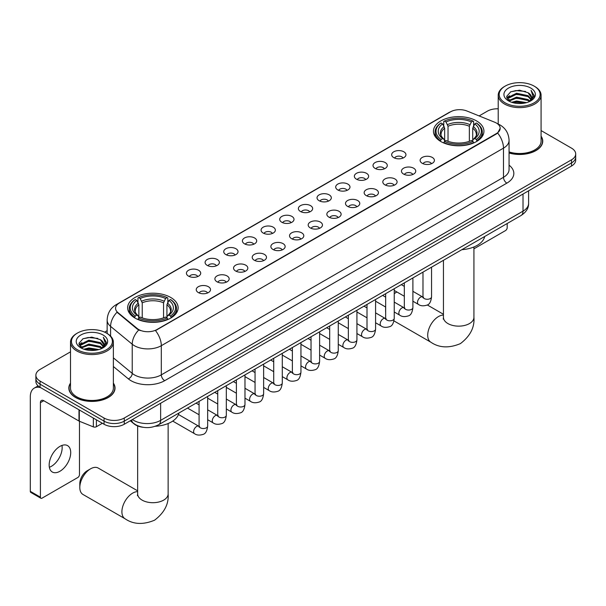 <?xml version="1.0" encoding="UTF-8"?>
<svg xmlns="http://www.w3.org/2000/svg" width="606" height="606" viewBox="0 0 606 606"><rect width="100%" height="100%" fill="white"/><g stroke="black" fill="none" stroke-linecap="round" stroke-linejoin="round"><path stroke-width="0.91" d="M170.74 297.47A25.24 14.574 0 0 0 143.228 294.311A25.24 14.574 0 0 0 127.646 307.78A25.24 14.574 0 0 0 135.04 318.082A25.24 14.574 0 0 0 162.552 321.241A25.24 14.574 0 0 0 178.134 307.78A25.24 14.574 0 0 0 170.74 297.47M476.543 120.92A25.24 14.574 0 0 0 449.031 117.761A25.24 14.574 0 0 0 433.449 131.222A25.24 14.574 0 0 0 440.842 141.531A25.24 14.574 0 0 0 468.355 144.69A25.24 14.574 0 0 0 483.936 131.222A25.24 14.574 0 0 0 476.543 120.92M393.756 157.628A7.143 4.128 180 0 1 392.34 156.462A7.143 4.128 180 0 1 394.711 151.333A7.143 4.128 180 0 1 403.861 151.795A7.143 4.128 180 0 1 405.278 156.462A7.143 4.128 180 0 1 393.756 157.628M402.99 158.06A4.287 2.477 0 0 0 401.839 156.848A4.287 2.477 0 0 0 397.619 156.227A4.287 2.477 0 0 0 394.627 158.06M375.099 168.4A7.143 4.128 180 0 1 373.682 167.233A7.143 4.128 180 0 1 376.053 162.105A7.143 4.128 180 0 1 385.204 162.567A7.143 4.128 180 0 1 386.62 167.233A7.143 4.128 180 0 1 375.099 168.4M384.333 168.832A4.287 2.477 0 0 0 383.181 167.62A4.287 2.477 0 0 0 378.962 166.998A4.287 2.477 0 0 0 375.97 168.832M356.442 179.171A7.143 4.128 180 0 1 355.025 178.005A7.143 4.128 180 0 1 357.388 172.877A7.143 4.128 180 0 1 366.547 173.339A7.143 4.128 180 0 1 367.963 178.005A7.143 4.128 180 0 1 356.442 179.171M365.676 179.603A4.287 2.477 0 0 0 364.524 178.399A4.287 2.477 0 0 0 360.305 177.77A4.287 2.477 0 0 0 357.313 179.603M337.784 189.943A7.143 4.128 180 0 1 336.368 188.777A7.143 4.128 180 0 1 338.731 183.648A7.143 4.128 180 0 1 347.889 184.11A7.143 4.128 180 0 1 349.306 188.777A7.143 4.128 180 0 1 337.784 189.943M347.018 190.375A4.287 2.477 0 0 0 345.867 189.17A4.287 2.477 0 0 0 341.648 188.542A4.287 2.477 0 0 0 338.656 190.375M319.127 200.715A7.143 4.128 180 0 1 317.711 199.548A7.143 4.128 180 0 1 320.074 194.42A7.143 4.128 180 0 1 329.232 194.882A7.143 4.128 180 0 1 330.649 199.548A7.143 4.128 180 0 1 319.127 200.715M328.361 201.147A4.287 2.477 0 0 0 327.21 199.942A4.287 2.477 0 0 0 322.99 199.313A4.287 2.477 0 0 0 319.998 201.147M300.47 211.486A7.143 4.128 180 0 1 299.053 210.32A7.143 4.128 180 0 1 301.417 205.199A7.143 4.128 180 0 1 310.575 205.654A7.143 4.128 180 0 1 311.992 210.32A7.143 4.128 180 0 1 300.47 211.486M309.704 211.918A4.287 2.477 0 0 0 308.552 210.714A4.287 2.477 0 0 0 304.333 210.085A4.287 2.477 0 0 0 301.341 211.918M281.813 222.258A7.143 4.128 180 0 1 280.396 221.092A7.143 4.128 180 0 1 282.76 215.971A7.143 4.128 180 0 1 291.918 216.425A7.143 4.128 180 0 1 293.334 221.092A7.143 4.128 180 0 1 281.813 222.258M291.047 222.69A4.287 2.477 0 0 0 289.895 221.485A4.287 2.477 0 0 0 285.668 220.857A4.287 2.477 0 0 0 282.684 222.69M263.155 233.03A7.143 4.128 180 0 1 261.739 231.863A7.143 4.128 180 0 1 264.102 226.742A7.143 4.128 180 0 1 273.261 227.197A7.143 4.128 180 0 1 274.677 231.863A7.143 4.128 180 0 1 263.155 233.03M272.389 233.461A4.287 2.477 0 0 0 271.238 232.257A4.287 2.477 0 0 0 267.011 231.628A4.287 2.477 0 0 0 264.027 233.461M244.498 243.809A7.143 4.128 180 0 1 243.082 242.635A7.143 4.128 180 0 1 245.445 237.514A7.143 4.128 180 0 1 254.596 237.969A7.143 4.128 180 0 1 256.02 242.635A7.143 4.128 180 0 1 244.498 243.809M253.732 244.233A4.287 2.477 0 0 0 252.581 243.029A4.287 2.477 0 0 0 248.354 242.4A4.287 2.477 0 0 0 245.369 244.233M225.841 254.581A7.143 4.128 180 0 1 224.417 253.414A7.143 4.128 180 0 1 226.788 248.286A7.143 4.128 180 0 1 235.939 248.74A7.143 4.128 180 0 1 237.363 253.414A7.143 4.128 180 0 1 225.841 254.581M235.075 255.005A4.287 2.477 0 0 0 233.924 253.8A4.287 2.477 0 0 0 229.697 253.172A4.287 2.477 0 0 0 226.705 255.005M207.176 265.352A7.143 4.128 180 0 1 205.76 264.186A7.143 4.128 180 0 1 208.131 259.057A7.143 4.128 180 0 1 217.281 259.519A7.143 4.128 180 0 1 218.698 264.186A7.143 4.128 180 0 1 207.176 265.352M216.41 265.776A4.287 2.477 0 0 0 215.266 264.572A4.287 2.477 0 0 0 211.04 263.943A4.287 2.477 0 0 0 208.047 265.776M188.519 276.124A7.143 4.128 180 0 1 187.102 274.957A7.143 4.128 180 0 1 189.473 269.829A7.143 4.128 180 0 1 198.624 270.291A7.143 4.128 180 0 1 200.041 274.957A7.143 4.128 180 0 1 188.519 276.124M197.753 276.548A4.287 2.477 0 0 0 196.602 275.344A4.287 2.477 0 0 0 192.382 274.715A4.287 2.477 0 0 0 189.39 276.548M422.215 163.287A7.143 4.128 180 0 1 420.799 162.12A7.143 4.128 180 0 1 423.17 156.992A7.143 4.128 180 0 1 432.32 157.454A7.143 4.128 180 0 1 433.737 162.12A7.143 4.128 180 0 1 422.215 163.287M431.449 163.718A4.287 2.477 0 0 0 430.298 162.506A4.287 2.477 0 0 0 426.079 161.885A4.287 2.477 0 0 0 423.086 163.718M403.558 174.058A7.143 4.128 180 0 1 402.142 172.892A7.143 4.128 180 0 1 404.505 167.764A7.143 4.128 180 0 1 413.663 168.226A7.143 4.128 180 0 1 415.08 172.892A7.143 4.128 180 0 1 403.558 174.058M412.792 174.49A4.287 2.477 0 0 0 411.641 173.278A4.287 2.477 0 0 0 407.421 172.657A4.287 2.477 0 0 0 404.429 174.49M384.901 184.83A7.143 4.128 180 0 1 383.484 183.663A7.143 4.128 180 0 1 385.848 178.535A7.143 4.128 180 0 1 395.006 178.997A7.143 4.128 180 0 1 396.422 183.663A7.143 4.128 180 0 1 384.901 184.83M394.135 185.262A4.287 2.477 0 0 0 392.983 184.05A4.287 2.477 0 0 0 388.764 183.429A4.287 2.477 0 0 0 385.772 185.262M366.244 195.602A7.143 4.128 180 0 1 364.827 194.435A7.143 4.128 180 0 1 367.191 189.307A7.143 4.128 180 0 1 376.349 189.769A7.143 4.128 180 0 1 377.765 194.435A7.143 4.128 180 0 1 366.244 195.602M375.478 196.033A4.287 2.477 0 0 0 374.326 194.829A4.287 2.477 0 0 0 370.107 194.2A4.287 2.477 0 0 0 367.115 196.033M347.586 206.373A7.143 4.128 180 0 1 346.17 205.207A7.143 4.128 180 0 1 348.533 200.078A7.143 4.128 180 0 1 357.691 200.541A7.143 4.128 180 0 1 359.108 205.207A7.143 4.128 180 0 1 347.586 206.373M356.82 206.805A4.287 2.477 0 0 0 355.669 205.601A4.287 2.477 0 0 0 351.442 204.972A4.287 2.477 0 0 0 348.458 206.805M328.929 217.145A7.143 4.128 180 0 1 327.513 215.978A7.143 4.128 180 0 1 329.876 210.858A7.143 4.128 180 0 1 339.034 211.312A7.143 4.128 180 0 1 340.451 215.978A7.143 4.128 180 0 1 328.929 217.145M338.163 217.577A4.287 2.477 0 0 0 337.012 216.372A4.287 2.477 0 0 0 332.785 215.744A4.287 2.477 0 0 0 329.8 217.577M310.272 227.917A7.143 4.128 180 0 1 308.855 226.75A7.143 4.128 180 0 1 311.219 221.629A7.143 4.128 180 0 1 320.377 222.084A7.143 4.128 180 0 1 321.794 226.75A7.143 4.128 180 0 1 310.272 227.917M319.506 228.348A4.287 2.477 0 0 0 318.355 227.144A4.287 2.477 0 0 0 314.128 226.515A4.287 2.477 0 0 0 311.143 228.348M291.615 238.688A7.143 4.128 180 0 1 290.198 237.522A7.143 4.128 180 0 1 292.562 232.401A7.143 4.128 180 0 1 301.712 232.855A7.143 4.128 180 0 1 303.136 237.522A7.143 4.128 180 0 1 291.615 238.688M300.849 239.12A4.287 2.477 0 0 0 299.697 237.916A4.287 2.477 0 0 0 295.47 237.287A4.287 2.477 0 0 0 292.486 239.12M272.958 249.46A7.143 4.128 180 0 1 271.533 248.293A7.143 4.128 180 0 1 273.904 243.173A7.143 4.128 180 0 1 283.055 243.627A7.143 4.128 180 0 1 284.479 248.293A7.143 4.128 180 0 1 272.958 249.46M282.184 249.892A4.287 2.477 0 0 0 281.04 248.687A4.287 2.477 0 0 0 276.813 248.059A4.287 2.477 0 0 0 273.821 249.892M254.293 260.239A7.143 4.128 180 0 1 252.876 259.073A7.143 4.128 180 0 1 255.247 253.944A7.143 4.128 180 0 1 264.398 254.399A7.143 4.128 180 0 1 265.814 259.073A7.143 4.128 180 0 1 254.293 260.239M263.527 260.663A4.287 2.477 0 0 0 262.383 259.459A4.287 2.477 0 0 0 258.156 258.83A4.287 2.477 0 0 0 255.164 260.663M235.636 271.011A7.143 4.128 180 0 1 234.219 269.844A7.143 4.128 180 0 1 236.59 264.716A7.143 4.128 180 0 1 245.741 265.178A7.143 4.128 180 0 1 247.157 269.844A7.143 4.128 180 0 1 235.636 271.011M244.869 271.435A4.287 2.477 0 0 0 243.718 270.231A4.287 2.477 0 0 0 239.499 269.602A4.287 2.477 0 0 0 236.507 271.435M216.978 281.782A7.143 4.128 180 0 1 215.562 280.616A7.143 4.128 180 0 1 217.933 275.488A7.143 4.128 180 0 1 227.083 275.95A7.143 4.128 180 0 1 228.5 280.616A7.143 4.128 180 0 1 216.978 281.782M226.212 282.207A4.287 2.477 0 0 0 225.061 281.002A4.287 2.477 0 0 0 220.842 280.373A4.287 2.477 0 0 0 217.849 282.207M198.321 292.554A7.143 4.128 180 0 1 196.905 291.388A7.143 4.128 180 0 1 199.268 286.259A7.143 4.128 180 0 1 208.426 286.721A7.143 4.128 180 0 1 209.843 291.388A7.143 4.128 180 0 1 198.321 292.554M207.555 292.978A4.287 2.477 0 0 0 206.404 291.774A4.287 2.477 0 0 0 202.184 291.145A4.287 2.477 0 0 0 199.192 292.978M494.693 122.223A12.862 7.423 180 0 1 496.412 123.056A12.862 7.423 180 0 1 500.177 128.305A12.862 7.423 180 0 1 496.412 133.555L156.931 329.55A12.862 7.423 180 0 1 137.304 328.566L117.89 312.552A12.862 7.423 180 0 1 115.564 308.295A12.862 7.423 180 0 1 119.329 303.045L450.493 111.845A12.862 7.423 180 0 1 466.961 111.012L494.693 122.223M143.16 427.291A14.286 8.249 180 0 1 134.115 423.92L130.29 420.769M70.501 383.106A23.096 13.34 0 0 0 68.834 388.082A23.096 13.34 0 0 0 75.598 397.513A23.096 13.34 0 0 0 100.77 400.399A23.096 13.34 0 0 0 115.034 388.082A23.096 13.34 0 0 0 113.367 383.106M500.177 128.305L497.655 133.032L496.412 133.941L155.484 330.588A16.673 9.628 60 0 1 161.31 345.693A19.051 10.999 180 0 1 134.365 345.693A19.051 10.999 180 0 1 132.229 344.223L110.595 326.384A19.051 10.999 180 0 1 107.148 320.074L107.148 333.482M70.501 351.844L40.064 369.418A14.286 8.249 0 0 0 35.883 375.25L35.883 381.469A14.286 8.249 0 0 0 40.064 387.302L104.058 424.245L104.058 421.14A14.286 8.249 0 0 0 124.26 421.14L571.519 162.916A14.286 8.249 0 0 0 575.7 157.083A14.286 8.249 0 0 1 571.519 162.916L124.26 421.14A14.286 8.249 0 0 1 104.058 421.14L40.064 384.196L104.058 421.14L104.058 418.026A14.286 8.249 0 0 0 124.26 418.026L571.519 159.81A14.286 8.249 0 0 0 575.7 153.977A14.286 8.249 0 0 0 571.519 148.144L541.082 130.57M35.883 378.356A14.286 8.249 0 0 0 40.064 384.196A14.286 8.249 0 0 1 35.883 378.356M140.191 330.588L137.304 329.126L117.019 312.241A16.673 11.15 129.5 0 0 110.595 326.384L110.595 336.11M509.063 152.992A23.096 13.34 0 0 0 542.749 141.137A23.096 13.34 0 0 0 541.082 136.168M498.215 108.792A14.286 8.249 0 0 0 487.315 111.193L479.119 115.928M107.148 330.687L104.633 332.141M35.883 375.25A14.286 8.249 0 0 0 40.064 381.083L104.058 418.026M104.058 424.245A14.286 8.249 0 0 0 124.26 424.245L571.519 166.029A14.286 8.249 0 0 0 575.7 160.196L575.7 153.977M473.93 248.816L505.502 230.583A2.379 1.379 120 0 0 507.192 227.667L507.192 223.5M505.169 102.838A20.483 11.825 0 0 0 534.128 102.838A20.483 11.825 0 0 0 534.128 86.113L534.803 86.499A21.43 12.378 0 0 1 541.082 95.256A21.43 12.378 0 0 1 527.849 106.686A21.43 12.378 0 0 1 504.495 104.005A21.43 12.378 0 0 1 498.215 95.256A21.43 12.378 0 0 1 504.495 86.499L505.169 86.113A20.483 11.825 0 0 0 505.169 102.838M509.063 151.901A21.43 12.378 0 0 0 541.082 141.137L541.082 95.256M509.063 152.841A22.861 13.196 0 0 0 542.514 141.137A22.861 13.196 0 0 0 541.082 136.547M511.623 102.278L516.57 101.013L526.591 102.619M513.04 102.709L516.57 101.982L525.122 102.982M508.548 100.694L516.57 97.119L528.068 99.551L529.917 101.081M509.04 101.096L516.57 98.096L528.068 100.52L529.409 101.543M507.881 100.028L508.146 97.445L516.57 93.233L528.068 95.657L531.22 99.232M507.783 99.551L508.146 98.414L516.57 94.203L528.068 96.634L530.992 99.695M529.288 101.641A11.908 6.878 0 0 0 531.56 97.604A11.908 6.878 0 0 0 528.068 92.741L531.553 97.839M530.765 88.059A15.718 9.075 0 0 0 508.57 88.037A15.718 9.075 0 0 0 508.464 100.854A15.718 9.075 0 0 0 508.532 100.891A15.718 9.075 0 0 0 530.833 100.854A15.718 9.075 0 0 0 530.765 88.059M528.068 92.741L519.516 90.188L510.722 91.809L506.646 96.415L509.351 101.323M530.258 101.172L534.06 96.354L534.136 95.483L531.045 90.324L532.992 96.112L529.409 101.588M534.803 86.499L534.128 86.113A20.483 11.825 0 0 0 505.169 86.113M531.045 90.324L534.128 95.68M510.517 91.907L515.903 90.582L525.546 91.445M506.805 98.164L508.563 96.786M512.426 95.142L515.903 94.468L525.205 95.233M512.426 99.028L515.903 98.354L525.205 99.119M513.138 102.732L515.903 102.247L525.114 102.982M506.699 97.786L509.585 95.733M508.237 100.399L509.585 99.619M385.666 309.605A15.241 8.802 120 0 0 385.605 310.931L385.605 307.037A10.476 6.052 -60 0 1 385.613 307.015M396.892 291.986A15.241 8.802 120 0 0 396.385 292.266L394.241 293.501L396.385 292.266A15.241 8.802 120 0 0 394.241 293.751M385.605 310.931A15.241 8.802 120 0 0 385.666 312.188M440.388 141.259L441.062 139.456A22.672 13.09 0 0 1 441.062 122.995L442.622 123.889A20.483 11.825 0 0 0 442.622 138.554L444.16 139.433L444.66 141.266M444.66 140.516L444.66 128.207L442.622 123.889M443.759 125.843L443.759 121.435L444.433 121.049A22.672 13.09 0 0 1 472.953 121.049L471.392 121.95A20.483 11.825 0 0 0 445.993 121.95L448.031 126.26L448.031 141.319M469.355 141.319L469.355 126.26L471.392 121.95M461.84 249.68A26.194 15.127 0 0 0 484.694 236.484M443.759 142.569A23.626 13.643 0 0 0 473.627 142.569L472.953 141.403A22.672 13.09 0 0 1 444.433 141.403L443.759 142.971M473.627 142.971L473.627 142.569M441.062 122.995L440.388 123.382A23.626 13.643 0 0 0 435.07 132.002A23.626 13.643 0 0 0 440.388 140.622M472.953 121.049L473.627 121.435L473.627 125.843M444.433 141.403L445.993 140.501A20.483 11.825 0 0 0 471.392 140.501L472.953 141.403M442.622 138.554L441.062 139.456M445.993 121.95L444.433 121.049M444.16 126.54A18.316 10.575 0 0 0 444.16 139.433L444.251 139.486C441.645 136.971 440.585 135.259 441.07 134.365A17.619 10.173 0 0 1 444.66 128.207M476.998 140.622A23.626 13.643 0 0 0 482.315 132.002A23.626 13.643 0 0 0 476.998 123.382L476.316 122.995A22.672 13.09 0 0 1 476.316 139.456L476.998 141.259M476.316 139.456L474.756 138.554A20.483 11.825 0 0 0 474.756 123.889L476.316 122.995M474.756 123.889L472.725 128.207L472.725 140.516L473.218 139.433L474.756 138.554M472.725 128.207A17.619 10.173 0 0 1 476.316 134.365C476.793 135.267 475.733 136.979 473.135 139.486L473.218 139.433A18.316 10.575 0 0 0 473.218 126.54M472.725 141.266L472.725 140.516M79.81 487.482L79.81 483.596A10.476 6.052 -60 0 1 87.219 470.764L90.582 468.817A15.241 8.802 120 0 0 79.81 487.482A15.241 8.802 120 0 0 82.961 494.458L125.063 518.766A15.241 8.802 -60 0 1 122.723 506.555A15.241 8.802 -60 0 1 132.684 493.117A15.241 8.802 -60 0 1 137.645 491.655M134.585 317.817L135.267 316.006A22.672 13.09 0 0 1 135.267 299.546L136.82 300.447A20.483 11.825 0 0 0 136.82 315.105L138.365 315.984L138.857 317.824M138.857 317.074L138.857 304.757L136.82 300.447M137.956 302.394L137.956 297.985L138.63 297.599A22.672 13.09 0 0 1 167.15 297.599L165.589 298.5A20.483 11.825 0 0 0 140.191 298.5L142.228 302.818L142.228 317.87M163.552 317.87L163.552 302.818L165.589 298.5M155.219 426.283A26.194 15.127 0 0 0 178.899 413.042M137.956 319.12A23.626 13.643 0 0 0 167.824 319.12L167.15 317.953A22.672 13.09 0 0 1 138.63 317.953L137.956 319.529M167.824 319.529L167.824 319.12M135.267 299.546L134.585 299.932A23.626 13.643 0 0 0 129.267 308.552A23.626 13.643 0 0 0 134.585 317.18M167.15 297.599L167.824 297.985L167.824 302.394M138.63 317.953L140.191 317.052A20.483 11.825 0 0 0 165.589 317.052L167.15 317.953M136.82 315.105L135.267 316.006M140.191 298.5L138.63 297.599M138.365 303.098A18.316 10.575 0 0 0 138.365 315.984L138.448 316.044C135.842 313.522 134.782 311.817 135.267 310.916A17.619 10.173 0 0 1 138.857 304.757M171.195 317.18A23.626 13.643 0 0 0 176.513 308.552A23.626 13.643 0 0 0 171.195 299.932L170.513 299.546A22.672 13.09 0 0 1 170.513 316.006L171.195 317.817M170.513 316.006L168.96 315.105A20.483 11.825 0 0 0 168.96 300.447L170.513 299.546M168.96 300.447L166.923 304.757L166.923 317.074L167.415 315.984L168.96 315.105M166.923 304.757A17.619 10.173 0 0 1 170.513 310.916C170.99 311.817 169.93 313.529 167.332 316.044L167.415 315.984A18.316 10.575 0 0 0 167.415 303.098M166.923 317.824L166.923 317.074M137.645 490.837L98.202 468.059A15.241 8.802 120 0 0 90.582 468.817L87.219 470.764M61.971 445.425A15.241 8.802 -60 0 1 51.389 466.332A15.241 8.802 -60 0 1 49.351 467.279M59.933 471.263A15.241 8.802 120 0 0 69.895 457.833A15.241 8.802 120 0 0 67.561 445.622A15.241 8.802 120 0 0 59.933 446.38A15.241 8.802 120 0 0 49.98 459.81A15.241 8.802 120 0 0 52.313 472.021A15.241 8.802 120 0 0 59.933 471.263M96.392 419.822L96.392 426.73L102.369 423.276M40.776 387.711A19.051 10.999 -120 0 0 34.247 388.113A19.051 10.999 -120 0 0 30.3 396.832L30.3 491.33L40.405 497.162L40.405 402.664A4.765 2.75 60 0 1 41.39 400.483A4.765 2.75 60 0 1 43.768 400.717L78.985 421.049L78.985 409.777M40.405 497.162A2.379 1.379 120 0 0 40.897 498.253L30.792 492.42A2.379 1.379 -60 0 1 30.3 491.33M40.897 498.253A2.379 1.379 120 0 0 42.087 498.14L77.788 477.528A2.379 1.379 120 0 0 79.469 474.612L79.469 421.276M96.392 426.73A2.379 1.379 180 0 1 93.347 426.882L79.303 421.208A2.379 1.379 180 0 1 78.985 421.049M77.447 349.776A20.483 11.825 0 0 0 106.414 349.776A20.483 11.825 0 0 0 106.414 333.058L107.088 333.444A21.43 12.378 0 0 1 113.367 342.193A21.43 12.378 0 0 1 100.134 353.624A21.43 12.378 0 0 1 76.78 350.942A21.43 12.378 0 0 1 70.501 342.193A21.43 12.378 0 0 1 76.773 333.444L77.447 333.058A20.483 11.825 0 0 0 77.447 349.776M70.501 342.193L70.501 388.082A21.43 12.378 0 0 0 76.78 396.832A21.43 12.378 0 0 0 100.134 399.513A21.43 12.378 0 0 0 113.367 388.082L113.367 342.193M70.501 383.492A22.861 13.196 0 0 0 69.069 388.082A22.861 13.196 0 0 0 75.765 397.415A22.861 13.196 0 0 0 100.679 400.278A22.861 13.196 0 0 0 114.792 388.082A22.861 13.196 0 0 0 113.367 383.492M83.908 349.215L88.847 347.95L98.869 349.556M85.325 349.647L88.847 348.927L97.407 349.92M80.825 347.624L88.847 344.064L100.354 346.488L102.202 348.026M81.318 348.033L88.847 345.034L100.354 347.465L101.687 348.488M80.166 346.965L80.431 344.39L88.847 340.171L100.354 342.602L103.497 346.17M80.06 346.496L80.431 345.359L88.847 341.148L100.354 343.572L103.278 346.64M101.566 348.586A11.908 6.878 0 0 0 103.838 344.549A11.908 6.878 0 0 0 100.354 339.686L103.831 344.784M103.043 334.997A15.718 9.075 0 0 0 80.856 334.982A15.718 9.075 0 0 0 80.749 347.791A15.718 9.075 0 0 0 80.818 347.829A15.718 9.075 0 0 0 103.111 347.791A15.718 9.075 0 0 0 103.043 334.997M100.354 339.686L91.794 337.133L83.007 338.746L78.931 343.352L81.628 348.261M102.543 348.109L106.338 343.291L106.414 342.428L103.323 337.262L105.27 343.049L101.694 348.526M107.088 333.444L106.414 333.058A20.483 11.825 0 0 0 77.447 333.058M103.323 337.262L106.414 342.625M82.802 338.852L88.181 337.519L97.831 338.383M79.083 345.109L80.84 343.731M84.711 342.079L88.181 341.413L97.483 342.17M84.711 345.973L88.181 345.299L97.483 346.064M85.423 349.677L88.181 349.185L97.392 349.927M78.985 344.723L81.863 342.678M80.515 347.336L81.863 346.564M117.89 312.552L117.89 313.113M137.304 328.566L137.304 329.126M156.931 329.55L156.931 329.937M496.412 133.555L496.412 133.941M509.063 165.165A23.816 13.749 180 0 1 506.851 183.141L164.68 380.689A4.765 2.75 60 0 1 161.31 374.856L503.488 177.308A19.051 10.999 0 0 0 509.063 169.529L509.063 140.365A19.051 10.999 180 0 1 503.488 148.137A16.673 9.628 -120 0 0 497.655 133.032M164.68 380.689A23.816 13.749 180 0 1 131.002 380.689A23.816 13.749 180 0 1 128.328 378.856L113.367 366.516M138.729 330.012A16.673 11.15 129.5 0 0 132.229 344.223L132.229 373.394A19.051 10.999 0 0 0 134.365 374.856A19.051 10.999 0 0 0 161.31 374.856L161.31 345.693L503.488 148.137L503.488 177.308A4.765 2.75 60 0 0 506.851 183.141M509.063 140.365C508.745 133.509 505.73 128.374 500.033 124.957L497.624 123.783A16.673 7.81 112 0 0 497.405 123.7M117.912 304.015A16.673 9.628 -120 0 0 116.185 304.666C110.481 308.09 107.474 313.226 107.148 320.074M116.185 304.666L449.091 112.458A16.673 9.628 60 0 1 450.356 111.928M124.26 418.026L124.26 424.245M571.519 159.81L571.519 166.029M40.064 381.083L40.064 387.302M113.367 357.835L132.229 373.394A4.765 3.189 -50.5 0 1 128.328 378.856M132.411 419.541A19.051 10.999 0 0 0 133.691 420.359A19.051 10.999 0 0 0 160.635 420.359L523.016 211.138A19.051 10.999 0 0 0 528.599 203.366C528.735 208.093 526.22 212.138 521.046 215.501L158.666 424.723A9.529 5.499 60 0 0 160.635 420.359L160.635 403.248M523.016 194.026L523.016 211.138A9.529 5.499 60 0 1 521.046 215.501M131.638 419.988A9.529 6.371 129.5 0 0 133.305 423.086L130.411 420.7M473.93 246.968L473.93 317.347A15.241 8.802 180 0 1 469.468 323.566A15.241 8.802 180 0 1 447.917 323.566A15.241 8.802 180 0 1 443.448 317.347L443.251 319.142M473.93 317.347C474.718 327.369 470.211 336.133 460.393 343.625C449.001 348.374 439.153 347.905 430.866 342.208A15.241 8.802 -60 0 1 428.525 329.997A15.241 8.802 -60 0 1 438.486 316.567A15.241 8.802 -60 0 1 443.448 315.097M469.355 126.26A17.619 10.173 0 0 0 448.031 126.26M469.855 124.601A18.316 10.575 0 0 0 447.531 124.601M168.135 423.518L168.135 493.898A15.241 8.802 180 0 1 163.665 500.124A15.241 8.802 180 0 1 142.115 500.124A15.241 8.802 180 0 1 137.645 493.898L137.448 495.693M163.552 302.818A17.619 10.173 0 0 0 142.228 302.818M164.052 301.152A18.316 10.575 0 0 0 141.728 301.152M431.555 267.17L431.555 296.796A4.287 2.477 180 0 1 430.101 298.652A4.287 2.477 180 0 1 424.238 298.546A4.287 2.477 180 0 1 422.98 296.796L422.844 297.72L423.23 297.402M431.555 296.796C430.972 301.773 429.427 304.553 426.935 305.136C423.389 306.227 420.541 305.985 418.39 304.394A4.287 2.477 -60 0 1 417.731 300.962A4.287 2.477 -60 0 1 420.534 297.182A4.287 2.477 -60 0 1 420.723 297.076A4.287 2.477 -60 0 1 422.677 296.97L423.549 297.311M412.898 277.942L412.898 307.568A4.287 2.477 180 0 1 411.444 309.424A4.287 2.477 180 0 1 405.581 309.318A4.287 2.477 180 0 1 404.323 307.568L404.187 308.492L404.573 308.174M412.898 307.568C412.307 312.544 410.77 315.325 408.277 315.908C404.732 316.999 401.884 316.756 399.733 315.165A4.287 2.477 -60 0 1 399.074 311.734A4.287 2.477 -60 0 1 401.876 307.954A4.287 2.477 -60 0 1 402.066 307.848A4.287 2.477 -60 0 1 404.02 307.742L404.891 308.083M394.241 288.714L394.241 318.339A4.287 2.477 180 0 1 392.786 320.195A4.287 2.477 180 0 1 386.923 320.089A4.287 2.477 180 0 1 385.666 318.339L385.53 319.264L385.916 318.945M394.241 318.339C393.65 323.316 392.112 326.096 389.613 326.679C386.075 327.77 383.227 327.528 381.076 325.937A4.287 2.477 -60 0 1 380.416 322.506A4.287 2.477 -60 0 1 383.219 318.726A4.287 2.477 -60 0 1 383.409 318.62A4.287 2.477 -60 0 1 385.363 318.514L386.234 318.854M375.584 299.485L375.584 329.111A4.287 2.477 180 0 1 374.129 330.967A4.287 2.477 180 0 1 368.266 330.861A4.287 2.477 180 0 1 367.009 329.111L366.872 330.035L367.251 329.717M375.584 329.111C374.993 334.088 373.455 336.868 370.955 337.451C367.418 338.542 364.57 338.3 362.418 336.709A4.287 2.477 -60 0 1 361.759 333.277A4.287 2.477 -60 0 1 364.562 329.497A4.287 2.477 -60 0 1 364.751 329.391A4.287 2.477 -60 0 1 366.706 329.285L367.577 329.626M356.926 310.257L356.926 339.883A4.287 2.477 180 0 1 355.472 341.739A4.287 2.477 180 0 1 349.609 341.632A4.287 2.477 180 0 1 348.352 339.883L348.215 340.807L348.594 340.489M356.926 339.883C356.336 344.859 354.798 347.639 352.298 348.223C348.761 349.321 345.912 349.071 343.761 347.48A4.287 2.477 -60 0 1 343.102 344.049A4.287 2.477 -60 0 1 345.905 340.269A4.287 2.477 -60 0 1 346.094 340.171A4.287 2.477 -60 0 1 348.049 340.057L348.912 340.398M338.269 321.029L338.269 350.654A4.287 2.477 180 0 1 336.815 352.51A4.287 2.477 180 0 1 330.952 352.404A4.287 2.477 180 0 1 329.694 350.654L329.558 351.578L329.937 351.26M338.269 350.654C337.678 355.631 336.141 358.411 333.641 358.994C330.103 360.093 327.255 359.843 325.104 358.252A4.287 2.477 -60 0 1 324.445 354.821A4.287 2.477 -60 0 1 327.248 351.041A4.287 2.477 -60 0 1 327.437 350.942A4.287 2.477 -60 0 1 329.384 350.829L330.255 351.177M319.612 331.8L319.612 361.426A4.287 2.477 180 0 1 318.158 363.282A4.287 2.477 180 0 1 312.295 363.176A4.287 2.477 180 0 1 311.037 361.426L310.901 362.35L311.279 362.032M319.612 361.426C319.021 366.403 317.476 369.183 314.984 369.766C311.446 370.864 308.598 370.614 306.447 369.024A4.287 2.477 -60 0 1 305.788 365.592A4.287 2.477 -60 0 1 308.583 361.812A4.287 2.477 -60 0 1 308.78 361.714A4.287 2.477 -60 0 1 310.726 361.6L311.598 361.949M300.947 342.572L300.947 372.198A4.287 2.477 180 0 1 299.5 374.053A4.287 2.477 180 0 1 293.63 373.947A4.287 2.477 180 0 1 292.38 372.198L292.243 373.122L292.622 372.804M300.947 372.198C300.364 377.174 298.819 379.954 296.326 380.538C292.789 381.636 289.941 381.386 287.782 379.795A4.287 2.477 -60 0 1 287.13 376.364A4.287 2.477 -60 0 1 289.926 372.584A4.287 2.477 -60 0 1 290.115 372.485A4.287 2.477 -60 0 1 292.069 372.372L292.94 372.72M282.29 353.343L282.29 382.969A4.287 2.477 180 0 1 280.843 384.825A4.287 2.477 180 0 1 274.972 384.719A4.287 2.477 180 0 1 273.723 382.969L273.579 383.893L273.965 383.575M282.29 382.969C281.707 387.946 280.161 390.726 277.669 391.309C274.124 392.408 271.283 392.158 269.125 390.567A4.287 2.477 -60 0 1 268.473 387.136A4.287 2.477 -60 0 1 271.268 383.356A4.287 2.477 -60 0 1 271.458 383.257A4.287 2.477 -60 0 1 273.412 383.143L274.283 383.492M263.633 364.115L263.633 393.741A4.287 2.477 180 0 1 262.186 395.597A4.287 2.477 180 0 1 256.315 395.491A4.287 2.477 180 0 1 255.058 393.741L254.921 394.665L255.308 394.347M263.633 393.741C263.049 398.718 261.504 401.498 259.012 402.081C255.467 403.179 252.626 402.929 250.467 401.339A4.287 2.477 -60 0 1 249.808 397.907A4.287 2.477 -60 0 1 252.611 394.127A4.287 2.477 -60 0 1 252.8 394.029A4.287 2.477 -60 0 1 254.755 393.915L255.626 394.264M244.975 374.887L244.975 404.513A4.287 2.477 180 0 1 243.529 406.368A4.287 2.477 180 0 1 237.658 406.262A4.287 2.477 180 0 1 236.401 404.513L236.264 405.437L236.651 405.119M244.975 404.513C244.392 409.489 242.847 412.269 240.355 412.853C236.81 413.951 233.961 413.701 231.81 412.118A4.287 2.477 -60 0 1 231.151 408.679A4.287 2.477 -60 0 1 233.954 404.899A4.287 2.477 -60 0 1 234.143 404.8A4.287 2.477 -60 0 1 236.098 404.687L236.969 405.035M226.318 385.658L226.318 415.284A4.287 2.477 180 0 1 224.864 417.14A4.287 2.477 180 0 1 219.001 417.034A4.287 2.477 180 0 1 217.743 415.284L217.607 416.208L217.993 415.89M226.318 415.284C225.727 420.261 224.19 423.041 221.698 423.624C218.152 424.723 215.304 424.473 213.153 422.89A4.287 2.477 -60 0 1 212.494 419.45A4.287 2.477 -60 0 1 215.297 415.671A4.287 2.477 -60 0 1 215.486 415.572A4.287 2.477 -60 0 1 217.44 415.458L218.311 415.807M207.661 396.43L207.661 426.056A4.287 2.477 180 0 1 206.207 427.912A4.287 2.477 180 0 1 200.344 427.806A4.287 2.477 180 0 1 199.086 426.056L198.95 426.98L199.336 426.669M207.661 426.056C207.07 431.033 205.532 433.813 203.033 434.396C199.495 435.494 196.647 435.244 194.496 433.661A4.287 2.477 -60 0 1 193.837 430.222A4.287 2.477 -60 0 1 196.639 426.45A4.287 2.477 -60 0 1 196.829 426.344A4.287 2.477 -60 0 1 198.783 426.238L199.654 426.579M40.405 402.664L43.768 400.717M79.303 409.959L79.303 421.208M93.347 426.882L93.347 418.064M449.091 112.458L452.152 111.042M158.666 424.723C151 428.571 143.334 428.571 135.668 424.723L133.305 423.086M528.599 203.366L528.599 190.807M542.514 143.054L542.514 141.137M507.745 99.861L507.745 99.066M498.215 124.033L498.215 95.256M430.866 342.208L393.968 320.907M435.07 136.358L435.07 132.002M482.315 136.358L482.315 132.002M443.448 314.279L427.291 304.947M443.448 260.3L443.448 317.347M168.135 493.898C168.915 503.919 164.408 512.684 154.591 520.183C143.198 524.932 133.35 524.463 125.063 518.766M129.267 312.916L129.267 308.552M176.513 312.916L176.513 308.552M137.645 425.957L137.645 493.898M418.39 304.394L412.898 301.22M404.323 296.273L394.241 290.448M422.98 272.117L422.98 296.796M422.677 296.97L412.898 291.327M404.323 286.373L401.308 284.631M399.733 315.165L394.241 311.992M385.666 307.045L375.584 301.22M404.323 282.888L404.323 307.568M404.02 307.742L394.241 302.099M385.666 297.145L382.651 295.402M381.076 325.937L375.584 322.763M367.009 317.817L356.926 311.992M385.666 293.66L385.666 318.339M385.363 318.514L375.584 312.87M367.009 307.916L363.994 306.174M362.418 336.709L356.926 333.542M348.352 328.588L338.269 322.763M367.009 304.432L367.009 329.111M366.706 329.285L356.926 323.642M348.352 318.688L345.337 316.946M343.761 347.48L338.269 344.314M329.694 339.36L319.612 333.542M348.352 315.203L348.352 339.883M348.049 340.057L338.269 334.414M329.694 329.459L326.672 327.717M325.104 358.252L319.612 355.086M311.037 350.132L300.947 344.314M329.694 325.975L329.694 350.654M329.384 350.829L319.612 345.185M311.037 340.231L308.015 338.489M306.447 369.024L300.947 365.857M292.38 360.903L282.29 355.086M311.037 336.747L311.037 361.426M310.726 361.6L300.947 355.957M292.38 351.003L289.357 349.261M287.782 379.795L282.29 376.629M273.723 371.675L263.633 365.857M292.38 347.518L292.38 372.198M292.069 372.372L282.29 366.728M273.723 361.774L270.7 360.032M269.125 390.567L263.633 387.401M255.058 382.447L244.975 376.629M273.723 358.29L273.723 382.969M273.412 383.143L263.633 377.5M255.058 372.554L252.043 370.804M250.467 401.339L244.975 398.172M236.401 393.218L226.318 387.401M255.058 369.062L255.058 393.741M254.755 393.915L244.975 388.272M236.401 383.325L233.386 381.583M231.81 412.118L226.318 408.944M217.743 403.997L207.661 398.172M236.401 379.841L236.401 404.513M236.098 404.687L226.318 399.043M217.743 394.097L214.729 392.355M213.153 422.89L207.661 419.716M199.086 414.769L187.496 408.073M217.743 390.612L217.743 415.284M217.44 415.458L207.661 409.815M199.086 404.869L196.071 403.126M194.496 433.661L172.733 421.094M199.086 401.384L199.086 426.056M198.783 426.238L178.459 414.504M34.247 388.113L38.102 385.886M114.792 389.991L114.792 388.082M80.022 346.799L80.022 346.011M69.069 389.991L69.069 388.082"/></g></svg>
